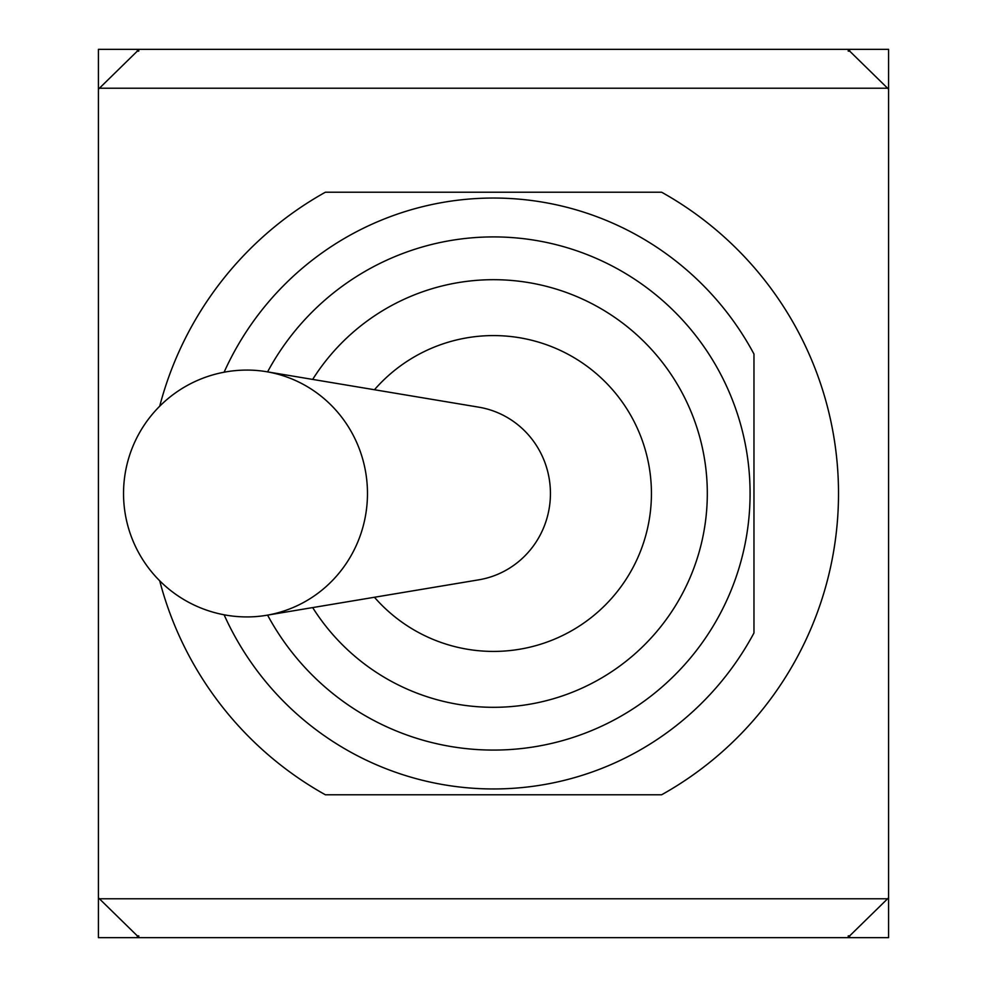 <?xml version="1.0" encoding="UTF-8"?>
<svg xmlns="http://www.w3.org/2000/svg" width="987" height="987" viewBox="0 0 987 987"><rect width="100%" height="100%" fill="white"/><g stroke="black" fill="none" stroke-linecap="round" stroke-linejoin="round"><path stroke-width="1.48" d="M367.472 493.5A123.424 120.5 90 0 1 266.367 615.32A123.424 120.5 90 0 1 246.96 616.924A123.424 123.424 0 0 1 123.535 493.5A123.424 123.424 0 0 1 246.96 370.076A123.424 120.5 90 0 1 266.367 371.68A123.424 120.5 90 0 1 367.472 493.5M266.367 371.68L478.781 407.175A87.473 85.4 90 0 1 550.438 493.5A87.473 85.4 90 0 1 478.781 579.825L266.367 615.32M267.576 371.889A256.571 256.571 0 0 1 719.696 372.383A256.571 256.571 0 0 1 614.864 719.56A256.571 256.571 0 0 1 267.576 615.111M312.669 379.415A213.809 213.809 0 0 1 633.062 331.521A213.809 213.809 0 0 1 633.062 655.479A213.809 213.809 0 0 1 312.669 607.585M651.432 493.5A157.932 157.932 0 0 1 374.443 597.258A157.932 157.932 0 0 0 651.432 493.5A157.932 157.932 0 0 0 374.443 389.742A157.932 157.932 0 0 1 651.432 493.5M224.098 614.79A295.446 295.446 0 0 0 753.969 632.963L753.969 354.037A295.446 295.446 0 0 0 224.098 372.21M753.969 354.037L753.969 632.963M159.709 406.2A345.018 345.018 0 0 1 325.377 192.218L661.623 192.218A345.018 345.018 0 0 1 661.623 794.782L325.377 794.782A345.018 345.018 0 0 1 159.709 580.8M848.24 935.861L849.696 935.861L849.696 937.65L848.24 937.65L848.24 935.861M138.76 937.65L137.304 937.65L137.304 935.861L138.76 935.861L138.76 937.65L848.24 937.65M848.24 49.35L849.696 49.35L849.696 51.139L848.24 51.139L848.24 49.35L138.76 49.35L138.76 51.139L137.304 51.139L137.304 49.35L138.76 49.35M849.696 935.861L887.597 898.775L99.403 898.775L98.429 897.8L98.429 89.2L137.304 51.139M137.304 49.35L98.429 49.35L98.429 89.2L99.403 88.225L887.597 88.225L849.696 51.139M99.403 898.775L137.304 935.861M887.597 88.225L888.571 89.2L888.571 897.8L887.597 898.775L888.571 897.8L888.571 937.65L849.696 937.65M849.696 49.35L888.571 49.35L888.571 89.2M137.304 937.65L98.429 937.65L98.429 897.8"/></g></svg>
